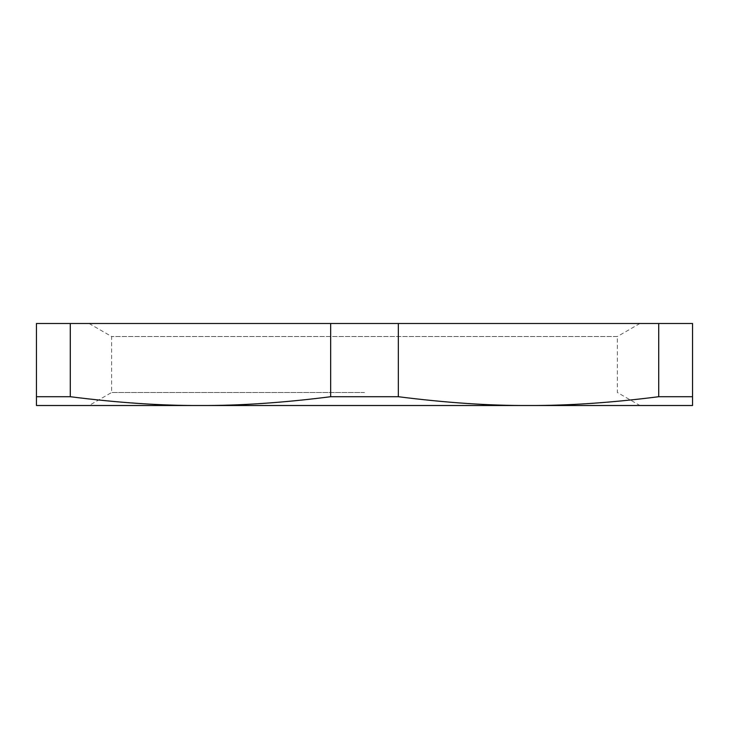 <?xml version="1.0" encoding="UTF-8"?>
<svg xmlns="http://www.w3.org/2000/svg" width="729" height="729" viewBox="0 0 729 729"><rect width="100%" height="100%" fill="white"/><g stroke="black" fill="none" stroke-linecap="round" stroke-linejoin="round"><path stroke-width="0.55" stroke-dasharray="3.65 2.73" d="M528.525 405.506L200.475 405.506C161.118 405.679 117.724 402.745 70.285 396.713L36.45 396.713L36.45 405.506L200.475 405.506C239.823 405.679 283.226 402.745 330.665 396.713L398.335 396.713C445.774 402.745 489.177 405.679 528.525 405.506L692.55 405.506L692.55 396.713L658.715 396.713C615.458 402.435 572.065 405.36 528.525 405.506M70.285 396.713L70.285 323.494L398.335 323.494L398.335 396.713M658.715 396.713L658.715 323.494L398.335 323.494M364.5 392.484L111.628 392.484L364.5 392.484M330.665 323.494L330.665 396.713M36.45 396.713L36.45 323.494L70.285 323.494M658.715 323.494L692.55 323.494L692.55 396.713M364.5 323.494L639.925 323.494L364.5 323.494M639.925 323.494L617.372 336.516L111.628 336.516L617.372 336.516L617.372 392.484L639.925 405.506M89.075 323.494L111.628 336.516L111.628 392.484L89.075 405.506"/><path stroke-width="1.09" d="M200.475 405.506L36.45 405.506L36.45 396.713L70.285 396.713C117.724 402.745 161.118 405.679 200.475 405.506C239.823 405.679 283.226 402.745 330.665 396.713L398.335 396.713C445.774 402.745 489.177 405.679 528.525 405.506L200.475 405.506M692.55 405.506L528.525 405.506C567.882 405.679 611.276 402.745 658.715 396.713L692.55 396.713L692.55 405.506M692.55 396.713L692.55 323.494L36.45 323.494L36.45 396.713M330.665 396.713L330.665 323.494M70.285 323.494L70.285 396.713M658.715 323.494L658.715 396.713M398.335 323.494L398.335 396.713"/></g></svg>
